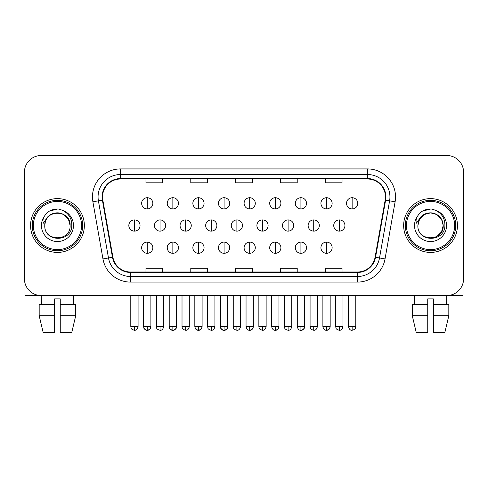 <?xml version="1.0" encoding="UTF-8"?>
<svg xmlns="http://www.w3.org/2000/svg" width="488" height="488" viewBox="0 0 488 488"><rect width="100%" height="100%" fill="white"/><g stroke="black" fill="none" stroke-linecap="round" stroke-linejoin="round"><path stroke-width="0.73" d="M30.561 225.511A26.889 26.889 0 0 0 57.45 252.406A26.889 26.889 0 0 0 84.345 225.511A26.889 26.889 0 0 0 57.45 198.622A26.889 26.889 0 0 0 30.561 225.511A26.889 26.889 0 0 0 57.45 252.406A26.889 26.889 0 0 0 84.345 225.511A26.889 26.889 0 0 0 57.45 198.622A26.889 26.889 0 0 0 30.561 225.511M403.655 225.511A26.889 26.889 0 0 0 430.55 252.406A26.889 26.889 0 0 0 457.439 225.511A26.889 26.889 0 0 0 430.55 198.622A26.889 26.889 0 0 0 403.655 225.511A26.889 26.889 0 0 0 430.55 252.406A26.889 26.889 0 0 0 457.439 225.511A26.889 26.889 0 0 0 430.55 198.622A26.889 26.889 0 0 0 403.655 225.511M102.547 196.945A17.928 17.928 0 0 1 120.475 179.017L367.525 179.017A17.928 17.928 0 0 1 385.178 200.056L375.101 257.194A17.928 17.928 0 0 1 357.448 272.011L130.552 272.011A17.928 17.928 0 0 1 112.899 257.194L102.822 200.056A17.928 17.928 0 0 1 102.547 196.945M102.102 196.945A18.373 18.373 0 0 0 102.382 200.135L112.453 257.274A18.373 18.373 0 0 0 130.552 272.457L357.448 272.457A18.373 18.373 0 0 0 375.546 257.274L385.618 200.135A18.373 18.373 0 0 0 367.525 178.565L120.475 178.565A18.373 18.373 0 0 0 102.102 196.945M92.891 201.806A28.011 28.011 0 0 1 120.475 168.933L367.525 168.933A28.011 28.011 0 0 1 395.109 201.806L385.032 258.945A28.011 28.011 0 0 1 357.448 282.094L130.552 282.094A28.011 28.011 0 0 1 102.968 258.945L92.891 201.806L98.405 200.836A22.405 22.405 0 0 1 120.475 174.533L367.525 174.533A22.405 22.405 0 0 1 389.595 200.836L379.518 257.975A22.405 22.405 0 0 1 357.448 276.495L130.552 276.495A22.405 22.405 0 0 1 108.482 257.975L98.405 200.836A22.405 22.405 0 0 1 98.07 196.945M463.6 172.294A16.805 16.805 0 0 0 446.795 155.489L41.206 155.489A16.805 16.805 0 0 0 24.4 172.294L24.4 278.733A16.805 16.805 0 0 0 41.206 295.539L446.795 295.539A16.805 16.805 0 0 0 463.6 278.733L463.6 172.294L463.6 278.733M235.594 179.017L235.594 182.811L252.406 182.811L252.406 179.017M190.784 179.017L190.784 182.811L207.589 182.811L207.589 179.017M145.967 179.017L145.967 182.811L162.772 182.811L162.772 179.017M280.411 179.017L280.411 182.811L297.216 182.811L297.216 179.017M325.228 179.017L325.228 182.811L342.033 182.811L342.033 179.017M252.406 272.011L252.406 268.217L235.594 268.217L235.594 272.011M207.589 272.011L207.589 268.217L190.784 268.217L190.784 272.011M162.772 272.011L162.772 268.217L145.967 268.217L145.967 272.011M297.216 272.011L297.216 268.217L280.411 268.217L280.411 272.011M342.033 272.011L342.033 268.217L325.228 268.217L325.228 272.011M24.4 172.294L24.4 278.733M446.795 155.489L41.206 155.489M41.45 304.5L41.206 295.539L446.795 295.539L446.55 304.5M147.242 197.725A5.6 5.6 0 0 0 141.642 203.331A5.6 5.6 0 0 0 147.242 208.931A5.6 5.6 0 0 0 152.842 203.331A5.6 5.6 0 0 0 147.242 197.725L147.242 208.931A5.6 5.6 0 0 0 152.842 203.331A5.6 5.6 0 0 0 147.242 197.725M134.438 219.911A5.6 5.6 0 0 0 128.832 225.511A5.6 5.6 0 0 0 134.438 231.117A5.6 5.6 0 0 0 140.038 225.511A5.6 5.6 0 0 0 134.438 219.911L134.438 231.117A5.6 5.6 0 0 0 140.038 225.511A5.6 5.6 0 0 0 134.438 219.911M147.242 242.097A5.6 5.6 0 0 0 141.642 247.697A5.6 5.6 0 0 0 147.242 253.296A5.6 5.6 0 0 0 152.842 247.697A5.6 5.6 0 0 0 147.242 242.097L147.242 253.296A5.6 5.6 0 0 0 152.842 247.697A5.6 5.6 0 0 0 147.242 242.097M172.856 197.725A5.6 5.6 0 0 0 167.25 203.331A5.6 5.6 0 0 0 172.856 208.931A5.6 5.6 0 0 0 178.456 203.331A5.6 5.6 0 0 0 172.856 197.725L172.856 208.931A5.6 5.6 0 0 0 178.456 203.331A5.6 5.6 0 0 0 172.856 197.725M198.47 197.725A5.6 5.6 0 0 0 192.864 203.331A5.6 5.6 0 0 0 198.47 208.931A5.6 5.6 0 0 0 204.069 203.331A5.6 5.6 0 0 0 198.47 197.725L198.47 208.931A5.6 5.6 0 0 0 204.069 203.331A5.6 5.6 0 0 0 198.47 197.725M224.077 197.725A5.6 5.6 0 0 0 218.478 203.331A5.6 5.6 0 0 0 224.077 208.931A5.6 5.6 0 0 0 229.683 203.331A5.6 5.6 0 0 0 224.077 197.725L224.077 208.931A5.6 5.6 0 0 0 229.683 203.331A5.6 5.6 0 0 0 224.077 197.725M249.691 197.725A5.6 5.6 0 0 0 244.091 203.331A5.6 5.6 0 0 0 249.691 208.931A5.6 5.6 0 0 0 255.291 203.331A5.6 5.6 0 0 0 249.691 197.725L249.691 208.931A5.6 5.6 0 0 0 255.291 203.331A5.6 5.6 0 0 0 249.691 197.725M160.046 219.911A5.6 5.6 0 0 0 154.446 225.511A5.6 5.6 0 0 0 160.046 231.117A5.6 5.6 0 0 0 165.652 225.511A5.6 5.6 0 0 0 160.046 219.911L160.046 231.117A5.6 5.6 0 0 0 165.652 225.511A5.6 5.6 0 0 0 160.046 219.911M185.66 219.911A5.6 5.6 0 0 0 180.06 225.511A5.6 5.6 0 0 0 185.66 231.117A5.6 5.6 0 0 0 191.259 225.511A5.6 5.6 0 0 0 185.66 219.911L185.66 231.117A5.6 5.6 0 0 0 191.259 225.511A5.6 5.6 0 0 0 185.66 219.911M211.274 219.911A5.6 5.6 0 0 0 205.674 225.511A5.6 5.6 0 0 0 211.274 231.117A5.6 5.6 0 0 0 216.873 225.511A5.6 5.6 0 0 0 211.274 219.911L211.274 231.117A5.6 5.6 0 0 0 216.873 225.511A5.6 5.6 0 0 0 211.274 219.911M172.856 242.097A5.6 5.6 0 0 0 167.25 247.697A5.6 5.6 0 0 0 172.856 253.296A5.6 5.6 0 0 0 178.456 247.697A5.6 5.6 0 0 0 172.856 242.097L172.856 253.296A5.6 5.6 0 0 0 178.456 247.697A5.6 5.6 0 0 0 172.856 242.097M198.47 242.097A5.6 5.6 0 0 0 192.864 247.697A5.6 5.6 0 0 0 198.47 253.296A5.6 5.6 0 0 0 204.069 247.697A5.6 5.6 0 0 0 198.47 242.097L198.47 253.296A5.6 5.6 0 0 0 204.069 247.697A5.6 5.6 0 0 0 198.47 242.097M224.077 242.097A5.6 5.6 0 0 0 218.478 247.697A5.6 5.6 0 0 0 224.077 253.296A5.6 5.6 0 0 0 229.683 247.697A5.6 5.6 0 0 0 224.077 242.097L224.077 253.296A5.6 5.6 0 0 0 229.683 247.697A5.6 5.6 0 0 0 224.077 242.097M249.691 242.097A5.6 5.6 0 0 0 244.091 247.697A5.6 5.6 0 0 0 249.691 253.296A5.6 5.6 0 0 0 255.291 247.697A5.6 5.6 0 0 0 249.691 242.097L249.691 253.296A5.6 5.6 0 0 0 255.291 247.697A5.6 5.6 0 0 0 249.691 242.097M24.961 283.034L24.961 295.539L89.944 295.539M463.039 283.034L463.039 295.539L398.055 295.539M82.661 225.511A25.211 25.211 0 0 0 57.45 200.306A25.211 25.211 0 0 0 32.245 225.511A25.211 25.211 0 0 0 57.45 250.722A25.211 25.211 0 0 0 82.661 225.511M81.539 225.511A24.089 24.089 0 0 0 57.45 201.422A24.089 24.089 0 0 0 33.361 225.511A24.089 24.089 0 0 0 57.45 249.6A24.089 24.089 0 0 0 81.539 225.511M45.372 221.704L44.774 225.511C44.079 242.713 71.901 242.402 71.809 225.511C71.858 218.526 68.741 213.451 62.458 210.291L58.67 209.041C54.101 208.773 50.075 210.114 46.592 213.067L44.31 216.343C42.92 218.691 42.615 220.972 43.395 223.181L47.476 217.129C51.277 213.329 55.797 212.079 61.043 213.366A12.664 12.664 0 0 0 45.372 221.704L44.786 225.511C44.012 209.175 70.894 209.175 70.113 225.511C70.894 241.853 44.012 241.853 44.786 225.511L45.372 221.704M61.043 213.366C66.697 215.379 69.723 219.429 70.113 225.511L68.418 219.179L63.782 214.543L61.043 213.366L63.782 214.543L68.418 219.179L70.113 225.511L68.418 219.179L63.782 214.543L61.043 213.366L63.782 214.543L68.418 219.179L70.113 225.511L68.418 219.179L63.782 214.543L61.043 213.366L63.782 214.543L68.418 219.179L70.113 225.511L68.418 219.179L63.782 214.543L61.043 213.366L63.782 214.543L68.418 219.179L70.113 225.511C70.894 241.853 44.012 241.853 44.786 225.511C44.012 241.853 70.894 241.853 70.113 225.511C70.894 241.853 44.012 241.853 44.786 225.511M58.749 238.114L58.346 238.144M46.628 213.042L49.197 211.213L57.584 208.998L49.197 211.213L46.628 213.042L49.197 211.213L57.584 208.998L49.197 211.213L46.628 213.042L49.197 211.213L57.584 208.998L49.197 211.213L46.628 213.042L49.197 211.213L57.584 208.998L49.197 211.213L46.628 213.042L49.197 211.213L57.584 208.998L49.197 211.213L46.628 213.042L49.197 211.213L57.584 208.998L49.197 211.213L46.628 213.042L49.197 211.213L57.584 208.998M455.755 225.511A25.211 25.211 0 0 0 430.55 200.306A25.211 25.211 0 0 0 405.339 225.511A25.211 25.211 0 0 0 430.55 250.722A25.211 25.211 0 0 0 455.755 225.511M454.639 225.511A24.089 24.089 0 0 0 430.55 201.422A24.089 24.089 0 0 0 406.461 225.511A24.089 24.089 0 0 0 430.55 249.6A24.089 24.089 0 0 0 454.639 225.511M436.882 214.543L430.55 212.847L424.218 214.543L419.582 219.179L417.887 225.511L418.472 221.704L417.887 225.511C417.106 241.853 443.988 241.853 443.214 225.511C443.988 241.853 417.106 241.853 417.887 225.511C417.106 241.853 443.988 241.853 443.214 225.511C442.817 219.429 439.792 215.379 434.137 213.366L436.882 214.543L441.518 219.179L443.214 225.511L441.518 219.179L436.882 214.543L434.137 213.366L436.882 214.543L441.518 219.179L443.214 225.511C443.988 241.853 417.106 241.853 417.887 225.511L418.472 221.704L417.868 225.511C417.173 242.713 444.995 242.402 444.904 225.511C444.958 218.526 441.841 213.451 435.552 210.291L431.764 209.041C427.201 208.773 423.175 210.114 419.692 213.067L417.405 216.343C416.014 218.691 415.709 220.972 416.49 223.181L420.571 217.129C424.371 213.329 428.891 212.079 434.137 213.366A12.664 12.664 0 0 0 418.472 221.704L417.887 225.511L419.582 219.179L424.218 214.543L430.55 212.847L436.882 214.543L430.55 212.847L424.218 214.543L419.582 219.179L417.887 225.511L419.582 219.179L424.218 214.543L430.55 212.847L436.882 214.543L430.55 212.847L424.218 214.543L419.582 219.179L417.887 225.511L419.582 219.179L424.218 214.543L430.55 212.847L436.882 214.543L434.137 213.366L436.882 214.543L441.518 219.179L443.214 225.511L441.518 231.843L436.882 236.479M417.887 225.511L418.472 221.704L417.887 225.511M431.843 238.114L431.447 238.144M419.723 213.042L422.291 211.213L430.678 208.998L422.291 211.213L419.723 213.042L422.291 211.213L430.678 208.998L422.291 211.213L419.723 213.042L422.291 211.213L430.678 208.998L422.291 211.213L419.723 213.042L422.291 211.213L430.678 208.998L422.291 211.213L419.723 213.042L422.291 211.213L430.678 208.998L422.291 211.213L419.723 213.042L422.291 211.213L430.678 208.998L422.291 211.213L419.723 213.042L422.291 211.213L430.678 208.998M39.18 304.5L39.18 315.705L43.157 332.511L39.18 315.705L39.18 304.5L54.65 304.5L54.65 298.9L60.256 298.9L60.256 304.5L75.725 304.5L75.725 315.705L71.748 332.511L75.725 315.705L60.256 315.705L60.256 304.5M73.7 295.539L73.456 304.5M54.65 304.5L54.65 332.511L43.157 332.511M39.18 315.705L54.65 315.705M71.748 332.511L60.256 332.511L60.256 315.705M412.275 304.5L412.275 315.705L416.252 332.511L412.275 315.705L412.275 304.5L427.744 304.5L427.744 298.9L433.35 298.9L433.35 304.5L448.82 304.5L448.82 315.705L444.842 332.511L448.82 315.705L433.35 315.705L433.35 304.5M427.744 304.5L427.744 332.511L416.252 332.511M412.275 315.705L427.744 315.705M444.842 332.511L433.35 332.511L433.35 315.705M414.3 295.539L414.544 304.5M236.887 219.911A5.6 5.6 0 0 0 231.281 225.511A5.6 5.6 0 0 0 236.887 231.117A5.6 5.6 0 0 0 242.487 225.511A5.6 5.6 0 0 0 236.887 219.911L236.887 231.117A5.6 5.6 0 0 0 242.487 225.511A5.6 5.6 0 0 0 236.887 219.911M275.305 197.725A5.6 5.6 0 0 0 269.699 203.331A5.6 5.6 0 0 0 275.305 208.931A5.6 5.6 0 0 0 280.905 203.331A5.6 5.6 0 0 0 275.305 197.725L275.305 208.931A5.6 5.6 0 0 0 280.905 203.331A5.6 5.6 0 0 0 275.305 197.725M300.919 197.725A5.6 5.6 0 0 0 295.313 203.331A5.6 5.6 0 0 0 300.919 208.931A5.6 5.6 0 0 0 306.519 203.331A5.6 5.6 0 0 0 300.919 197.725L300.919 208.931A5.6 5.6 0 0 0 306.519 203.331A5.6 5.6 0 0 0 300.919 197.725M326.527 197.725A5.6 5.6 0 0 0 320.927 203.331A5.6 5.6 0 0 0 326.527 208.931A5.6 5.6 0 0 0 332.133 203.331A5.6 5.6 0 0 0 326.527 197.725L326.527 208.931A5.6 5.6 0 0 0 332.133 203.331A5.6 5.6 0 0 0 326.527 197.725M352.141 197.725A5.6 5.6 0 0 0 346.541 203.331A5.6 5.6 0 0 0 352.141 208.931A5.6 5.6 0 0 0 357.747 203.331A5.6 5.6 0 0 0 352.141 197.725L352.141 208.931A5.6 5.6 0 0 0 357.747 203.331A5.6 5.6 0 0 0 352.141 197.725M262.495 219.911A5.6 5.6 0 0 0 256.895 225.511A5.6 5.6 0 0 0 262.495 231.117A5.6 5.6 0 0 0 268.101 225.511A5.6 5.6 0 0 0 262.495 219.911L262.495 231.117A5.6 5.6 0 0 0 268.101 225.511A5.6 5.6 0 0 0 262.495 219.911M288.109 219.911A5.6 5.6 0 0 0 282.509 225.511A5.6 5.6 0 0 0 288.109 231.117A5.6 5.6 0 0 0 293.715 225.511A5.6 5.6 0 0 0 288.109 219.911L288.109 231.117A5.6 5.6 0 0 0 293.715 225.511A5.6 5.6 0 0 0 288.109 219.911M313.723 219.911A5.6 5.6 0 0 0 308.123 225.511A5.6 5.6 0 0 0 313.723 231.117A5.6 5.6 0 0 0 319.323 225.511A5.6 5.6 0 0 0 313.723 219.911L313.723 231.117A5.6 5.6 0 0 0 319.323 225.511A5.6 5.6 0 0 0 313.723 219.911M339.337 219.911A5.6 5.6 0 0 0 333.731 225.511A5.6 5.6 0 0 0 339.337 231.117A5.6 5.6 0 0 0 344.937 225.511A5.6 5.6 0 0 0 339.337 219.911L339.337 231.117A5.6 5.6 0 0 0 344.937 225.511A5.6 5.6 0 0 0 339.337 219.911M275.305 242.097A5.6 5.6 0 0 0 269.699 247.697A5.6 5.6 0 0 0 275.305 253.296A5.6 5.6 0 0 0 280.905 247.697A5.6 5.6 0 0 0 275.305 242.097L275.305 253.296A5.6 5.6 0 0 0 280.905 247.697A5.6 5.6 0 0 0 275.305 242.097M300.919 242.097A5.6 5.6 0 0 0 295.313 247.697A5.6 5.6 0 0 0 300.919 253.296A5.6 5.6 0 0 0 306.519 247.697A5.6 5.6 0 0 0 300.919 242.097L300.919 253.296A5.6 5.6 0 0 0 306.519 247.697A5.6 5.6 0 0 0 300.919 242.097M326.527 242.097A5.6 5.6 0 0 0 320.927 247.697A5.6 5.6 0 0 0 326.527 253.296A5.6 5.6 0 0 0 332.133 247.697A5.6 5.6 0 0 0 326.527 242.097L326.527 253.296A5.6 5.6 0 0 0 332.133 247.697A5.6 5.6 0 0 0 326.527 242.097M367.525 168.933L367.525 178.565M98.405 200.836L102.382 200.135M130.552 282.094L130.552 272.457M357.448 272.457L357.448 282.094M375.546 257.274L385.032 258.945M102.968 258.945L112.453 257.274M385.618 200.135L395.109 201.806M120.475 168.933L120.475 178.565M134.438 326.631L130.796 326.631C131.309 327.759 130.015 329.04 134.438 330.272L134.438 326.631L138.08 326.631L138.08 295.539M147.242 326.631L143.6 326.631C144.112 327.759 142.819 329.04 147.242 330.272L147.242 326.631L150.883 326.631C150.371 327.759 151.658 329.04 147.242 330.272C145.448 330.443 144.234 329.229 143.6 326.631L143.6 295.539M160.046 326.631L156.404 326.631C156.922 327.759 155.629 329.04 160.046 330.272L160.046 326.631L163.687 326.631L163.687 295.539M185.66 326.631L182.018 326.631C182.53 327.759 181.243 329.04 185.66 330.272L185.66 326.631L189.301 326.631L189.301 295.539M211.274 326.631L207.632 326.631C208.144 327.759 206.851 329.04 211.274 330.272L211.274 326.631L214.915 326.631L214.915 295.539M172.856 326.631L169.214 326.631C169.726 327.759 168.433 329.04 172.856 330.272L172.856 326.631L176.497 326.631C175.979 327.759 177.272 329.04 172.856 330.272C171.062 330.443 169.848 329.229 169.214 326.631L169.214 295.539M198.47 326.631L194.828 326.631C195.34 327.759 194.047 329.04 198.47 330.272L198.47 326.631L202.105 326.631C201.593 327.759 202.886 329.04 198.47 330.272C196.676 330.443 195.462 329.229 194.828 326.631L194.828 295.539M224.077 326.631L220.436 326.631C220.954 327.759 219.661 329.04 224.077 330.272L224.077 326.631L227.719 326.631C227.207 327.759 228.5 329.04 224.077 330.272C222.29 330.443 221.076 329.229 220.436 326.631L220.436 295.539M249.691 326.631L246.05 326.631C246.684 329.229 247.898 330.443 249.691 330.272L249.691 326.631L253.333 326.631C252.821 327.759 254.114 329.04 249.691 330.272C251.485 330.443 252.699 329.229 253.333 326.631L253.333 295.539M44.31 216.343A16.025 16.025 0 0 0 57.45 241.536A16.025 16.025 0 0 0 62.458 210.291M417.405 216.343A16.025 16.025 0 0 0 430.55 241.536A16.025 16.025 0 0 0 435.552 210.291M236.887 326.631L233.246 326.631C233.758 327.759 232.465 329.04 236.887 330.272L236.887 326.631L240.529 326.631L240.529 295.539M352.141 326.631L348.499 326.631C349.134 329.229 350.347 330.443 352.141 330.272L352.141 326.631L355.782 326.631L355.782 295.539M262.495 326.631L258.86 326.631C259.372 327.759 258.079 329.04 262.495 330.272L262.495 326.631L266.137 326.631L266.137 295.539M288.109 326.631L284.467 326.631C284.986 327.759 283.693 329.04 288.109 330.272L288.109 326.631L291.751 326.631L291.751 295.539M313.723 326.631L310.081 326.631C310.594 327.759 309.307 329.04 313.723 330.272L313.723 326.631L317.365 326.631L317.365 295.539M339.337 326.631L335.695 326.631C336.208 327.759 334.914 329.04 339.337 330.272L339.337 326.631L342.979 326.631L342.979 295.539M275.305 326.631L271.663 326.631C272.298 329.229 273.512 330.443 275.305 330.272L275.305 326.631L278.947 326.631C278.435 327.759 279.722 329.04 275.305 330.272C277.099 330.443 278.312 329.229 278.947 326.631L278.947 295.539M300.919 326.631L297.277 326.631C297.912 329.229 299.126 330.443 300.919 330.272L300.919 326.631L304.561 326.631C304.042 327.759 305.336 329.04 300.919 330.272C302.706 330.443 303.92 329.229 304.561 326.631L304.561 295.539M326.527 326.631L322.885 326.631C323.526 329.229 324.74 330.443 326.527 330.272L326.527 326.631L330.169 326.631C329.656 327.759 330.949 329.04 326.527 330.272C328.32 330.443 329.534 329.229 330.169 326.631L330.169 295.539M130.796 326.631L130.796 295.539M138.08 326.631C137.439 329.229 136.225 330.443 134.438 330.272M147.242 330.272C149.035 330.443 150.249 329.229 150.883 326.631L150.883 295.539M156.404 326.631L156.404 295.539M163.687 326.631C163.053 329.229 161.839 330.443 160.046 330.272M182.018 326.631L182.018 295.539M189.301 326.631C188.667 329.229 187.453 330.443 185.66 330.272M207.632 326.631L207.632 295.539M214.915 326.631C214.281 329.229 213.067 330.443 211.274 330.272M172.856 330.272C174.649 330.443 175.857 329.229 176.497 326.631L176.497 295.539M198.47 330.272C200.257 330.443 201.471 329.229 202.105 326.631L202.105 295.539M224.077 330.272C225.871 330.443 227.085 329.229 227.719 326.631L227.719 295.539M246.05 326.631L246.05 295.539M233.246 326.631L233.246 295.539M240.529 326.631C239.889 329.229 238.675 330.443 236.887 330.272M348.499 326.631L348.499 295.539M355.782 326.631C355.27 327.759 356.563 329.04 352.141 330.272M258.86 326.631L258.86 295.539M266.137 326.631C265.502 329.229 264.289 330.443 262.495 330.272M284.467 326.631L284.467 295.539M291.751 326.631C291.116 329.229 289.902 330.443 288.109 330.272M310.081 326.631L310.081 295.539M317.365 326.631C316.73 329.229 315.516 330.443 313.723 330.272M335.695 326.631L335.695 295.539M342.979 326.631C342.344 329.229 341.13 330.443 339.337 330.272M271.663 326.631L271.663 295.539M297.277 326.631L297.277 295.539M322.885 326.631L322.885 295.539"/></g></svg>
